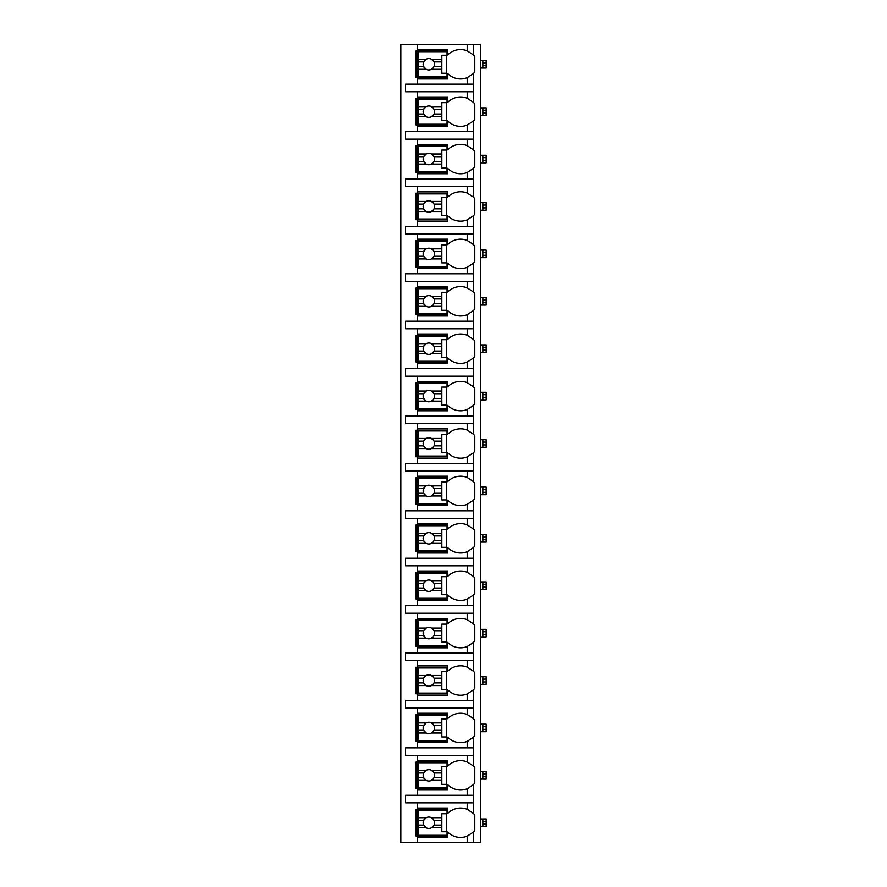 <?xml version="1.0" encoding="UTF-8"?>
<svg xmlns="http://www.w3.org/2000/svg" width="887" height="887" viewBox="0 0 887 887"><rect width="100%" height="100%" fill="white"/><g stroke="black" fill="none" stroke-linecap="round" stroke-linejoin="round"><path stroke-width="1.33" d="M473.181 832.283A18.017 18.017 0 0 0 473.37 832.095L473.37 842.65L480.477 842.65L480.477 44.35L400.835 44.35L400.835 842.65L417.422 842.65L417.422 808.046L447.769 808.046L447.769 813.379A18.017 18.017 0 0 1 467.205 809.31L473.37 813.379A18.017 18.017 0 0 0 473.181 813.191M486.165 821.318L482.85 821.318L482.85 818.945L486.165 818.945L486.165 826.529L480.477 826.529M482.85 826.529L482.85 821.318M480.477 818.945L482.85 818.945M486.165 773.907L482.85 773.907L482.85 771.546L486.165 771.546L486.165 779.13L480.477 779.13M482.85 779.13L482.85 773.907M480.477 771.546L482.85 771.546M486.165 726.508L482.85 726.508L482.85 724.136L486.165 724.136L486.165 731.72L480.477 731.72M482.85 731.72L482.85 726.508M480.477 724.136L482.85 724.136M486.165 679.098L482.85 679.098L482.85 676.737L486.165 676.737L486.165 684.321L480.477 684.321M482.85 684.321L482.85 679.098M480.477 676.737L482.85 676.737M486.165 631.699L482.85 631.699L482.85 629.327L486.165 629.327L486.165 636.91L480.477 636.91M482.85 636.91L482.85 631.699M480.477 629.327L482.85 629.327M486.165 584.289L482.85 584.289L482.85 581.927L486.165 581.927L486.165 589.511L480.477 589.511M482.85 589.511L482.85 584.289M480.477 581.927L482.85 581.927M486.165 536.89L482.85 536.89L482.85 534.517L486.165 534.517L486.165 542.101L480.477 542.101M482.85 542.101L482.85 536.89M480.477 534.517L482.85 534.517M486.165 489.48L482.85 489.48L482.85 487.107L486.165 487.107L486.165 494.702L480.477 494.702M482.85 494.702L482.85 489.48M480.477 487.107L482.85 487.107M486.165 442.081L482.85 442.081L482.85 439.708L486.165 439.708L486.165 447.292L480.477 447.292M482.85 447.292L482.85 442.081M480.477 439.708L482.85 439.708M486.165 394.671L482.85 394.671L482.85 392.298L486.165 392.298L486.165 399.893L480.477 399.893M482.85 399.893L482.85 394.671M480.477 392.298L482.85 392.298M486.165 347.272L482.85 347.272L482.85 344.899L486.165 344.899L486.165 352.483L480.477 352.483M482.85 352.483L482.85 347.272M480.477 344.899L482.85 344.899M486.165 299.861L482.85 299.861L482.85 297.489L486.165 297.489L486.165 305.073L480.477 305.073M482.85 305.073L482.85 299.861M480.477 297.489L482.85 297.489M486.165 252.462L482.85 252.462L482.85 250.09L486.165 250.09L486.165 257.673L480.477 257.673M482.85 257.673L482.85 252.462M480.477 250.09L482.85 250.09M486.165 205.052L482.85 205.052L482.85 202.679L486.165 202.679L486.165 210.263L480.477 210.263M482.85 210.263L482.85 205.052M480.477 202.679L482.85 202.679M486.165 157.653L482.85 157.653L482.85 155.28L486.165 155.28L486.165 162.864L480.477 162.864M482.85 162.864L482.85 157.653M480.477 155.28L482.85 155.28M486.165 110.243L482.85 110.243L482.85 107.87L486.165 107.87L486.165 115.454L480.477 115.454M482.85 115.454L482.85 110.243M480.477 107.87L482.85 107.87M486.165 62.833L482.85 62.833L482.85 60.471L486.165 60.471L486.165 68.055L480.477 68.055M482.85 68.055L482.85 62.833M480.477 60.471L482.85 60.471M467.205 91.76L467.205 98.235L473.37 102.304L473.37 91.76L405.581 91.76L405.581 84.165L473.37 84.165L473.37 73.621L467.205 77.69L467.205 84.165M473.181 121.209A18.017 18.017 0 0 0 473.37 121.02L467.205 125.089A18.017 18.017 0 0 1 447.769 121.02L447.769 126.364L417.422 126.364L417.422 124.934L416.003 124.934L416.003 98.39L417.422 98.39L417.422 96.971L447.769 96.971L447.769 102.304A18.017 18.017 0 0 1 467.205 98.235M417.422 126.364L417.422 131.575L405.581 131.575L405.581 139.159L417.422 139.159L417.422 144.37L447.769 144.37L447.769 149.715A18.017 18.017 0 0 1 467.205 145.645L473.37 149.715A18.017 18.017 0 0 0 473.181 149.526M473.181 168.619A18.017 18.017 0 0 0 473.37 168.43L467.205 172.499A18.017 18.017 0 0 1 447.769 168.43L447.769 173.763L417.422 173.763L417.422 172.344L416.003 172.344L416.003 145.801L417.422 145.801L417.422 144.37M417.422 173.763L417.422 178.986L405.581 178.986L405.581 186.569L417.422 186.569L417.422 191.78L447.769 191.78L447.769 197.114A18.017 18.017 0 0 1 467.205 193.044L473.37 197.114A18.017 18.017 0 0 0 473.181 196.925M473.181 216.018A18.017 18.017 0 0 0 473.37 215.829L467.205 219.898A18.017 18.017 0 0 1 447.769 215.829L447.769 221.173L417.422 221.173L417.422 219.743L416.003 219.743L416.003 193.2L417.422 193.2L417.422 191.78M417.422 221.173L417.422 226.385L405.581 226.385L405.581 233.968L417.422 233.968L417.422 239.18L447.769 239.18L447.769 244.524A18.017 18.017 0 0 1 467.205 240.455L473.37 244.524A18.017 18.017 0 0 0 473.181 244.335M473.181 263.428A18.017 18.017 0 0 0 473.37 263.239L467.205 267.309A18.017 18.017 0 0 1 447.769 263.239L447.769 268.573L417.422 268.573L417.422 267.153L416.003 267.153L416.003 240.61L417.422 240.61L417.422 239.18M417.422 268.573L417.422 273.795L405.581 273.795L405.581 281.379L417.422 281.379L417.422 286.59L447.769 286.59L447.769 291.923A18.017 18.017 0 0 1 467.205 287.854L473.37 291.923A18.017 18.017 0 0 0 473.181 291.734M473.181 310.827A18.017 18.017 0 0 0 473.37 310.638L467.205 314.719A18.017 18.017 0 0 1 447.769 310.638L447.769 315.983L417.422 315.983L417.422 314.563L416.003 314.563L416.003 288.009L417.422 288.009L417.422 286.59M417.422 315.983L417.422 321.194L405.581 321.194L405.581 328.778L417.422 328.778L417.422 334L447.769 334L447.769 339.333A18.017 18.017 0 0 1 467.205 335.264L473.37 339.333A18.017 18.017 0 0 0 473.181 339.144M473.181 358.237A18.017 18.017 0 0 0 473.37 358.049L467.205 362.118A18.017 18.017 0 0 1 447.769 358.049L447.769 363.382L417.422 363.382L417.422 361.963L416.003 361.963L416.003 335.419L417.422 335.419L417.422 334M417.422 363.382L417.422 368.604L405.581 368.604L405.581 376.188L417.422 376.188L417.422 381.399L447.769 381.399L447.769 386.732A18.017 18.017 0 0 1 467.205 382.663L473.37 386.732A18.017 18.017 0 0 0 473.181 386.555M473.181 405.636A18.017 18.017 0 0 0 473.37 405.448L467.205 409.528A18.017 18.017 0 0 1 447.769 405.448L447.769 410.792L417.422 410.792L417.422 409.373L416.003 409.373L416.003 382.818L417.422 382.818L417.422 381.399M417.422 410.792L417.422 416.003L405.581 416.003L405.581 423.587L417.422 423.587L417.422 428.809L447.769 428.809L447.769 434.142A18.017 18.017 0 0 1 467.205 430.073L473.37 434.142A18.017 18.017 0 0 0 473.181 433.954M473.181 453.046A18.017 18.017 0 0 0 473.37 452.858L467.205 456.927A18.017 18.017 0 0 1 447.769 452.858L447.769 458.191L417.422 458.191L417.422 456.772L416.003 456.772L416.003 430.228L417.422 430.228L417.422 428.809M417.422 458.191L417.422 463.413L405.581 463.413L405.581 470.997L417.422 470.997L417.422 476.208L447.769 476.208L447.769 481.552A18.017 18.017 0 0 1 467.205 477.472L473.37 481.552A18.017 18.017 0 0 0 473.181 481.364M473.181 500.445A18.017 18.017 0 0 0 473.37 500.268L467.205 504.337A18.017 18.017 0 0 1 447.769 500.268L447.769 505.601L417.422 505.601L417.422 504.182L416.003 504.182L416.003 477.627L417.422 477.627L417.422 476.208M417.422 505.601L417.422 510.812L405.581 510.812L405.581 518.396L417.422 518.396L417.422 523.618L447.769 523.618L447.769 528.951A18.017 18.017 0 0 1 467.205 524.882L473.37 528.951A18.017 18.017 0 0 0 473.181 528.763M473.181 547.856A18.017 18.017 0 0 0 473.37 547.667L467.205 551.736A18.017 18.017 0 0 1 447.769 547.667L447.769 553L417.422 553L417.422 551.581L416.003 551.581L416.003 525.037L417.422 525.037L417.422 523.618M417.422 553L417.422 558.222L405.581 558.222L405.581 565.806L417.422 565.806L417.422 571.017L447.769 571.017L447.769 576.362A18.017 18.017 0 0 1 467.205 572.281L473.37 576.362A18.017 18.017 0 0 0 473.181 576.173M473.181 595.266A18.017 18.017 0 0 0 473.37 595.077L467.205 599.146A18.017 18.017 0 0 1 447.769 595.077L447.769 600.41L417.422 600.41L417.422 598.991L416.003 598.991L416.003 572.437L417.422 572.437L417.422 571.017M417.422 600.41L417.422 605.621L405.581 605.621L405.581 613.205L417.422 613.205L417.422 618.427L447.769 618.427L447.769 623.761A18.017 18.017 0 0 1 467.205 619.691L473.37 623.761A18.017 18.017 0 0 0 473.181 623.572M473.181 642.665A18.017 18.017 0 0 0 473.37 642.476L467.205 646.545A18.017 18.017 0 0 1 447.769 642.476L447.769 647.82L417.422 647.82L417.422 646.39L416.003 646.39L416.003 619.847L417.422 619.847L417.422 618.427M417.422 647.82L417.422 653.032L405.581 653.032L405.581 660.615L417.422 660.615L417.422 665.827L447.769 665.827L447.769 671.171A18.017 18.017 0 0 1 467.205 667.102L473.37 671.171A18.017 18.017 0 0 0 473.181 670.982M473.181 690.075A18.017 18.017 0 0 0 473.37 689.886L467.205 693.956A18.017 18.017 0 0 1 447.769 689.886L447.769 695.22L417.422 695.22L417.422 693.8L416.003 693.8L416.003 667.257L417.422 667.257L417.422 665.827M417.422 695.22L417.422 700.431L405.581 700.431L405.581 708.014L417.422 708.014L417.422 713.237L447.769 713.237L447.769 718.57A18.017 18.017 0 0 1 467.205 714.501L473.37 718.57A18.017 18.017 0 0 0 473.181 718.381M473.181 737.474A18.017 18.017 0 0 0 473.37 737.285L467.205 741.355A18.017 18.017 0 0 1 447.769 737.285L447.769 742.63L417.422 742.63L417.422 741.199L416.003 741.199L416.003 714.656L417.422 714.656L417.422 713.237M417.422 742.63L417.422 747.841L405.581 747.841L405.581 755.425L417.422 755.425L417.422 760.636L447.769 760.636L447.769 765.98A18.017 18.017 0 0 1 467.205 761.911L473.37 765.98A18.017 18.017 0 0 0 473.181 765.791M473.181 784.884A18.017 18.017 0 0 0 473.37 784.696L467.205 788.765A18.017 18.017 0 0 1 447.769 784.696L447.769 790.029L417.422 790.029L417.422 788.61L416.003 788.61L416.003 762.066L417.422 762.066L417.422 760.636M417.422 790.029L417.422 795.24L405.581 795.24L405.581 802.835L417.422 802.835L417.422 808.046M447.769 836.009L416.003 836.009L416.003 809.465L447.769 809.465M467.205 77.69A18.017 18.017 0 0 1 447.769 73.621L447.769 78.954L417.422 78.954L417.422 77.535L416.003 77.535L416.003 50.991L417.422 50.991L417.422 49.561L447.769 49.561L447.769 54.905A18.017 18.017 0 0 1 467.205 50.836L473.37 54.905A18.017 18.017 0 0 0 473.181 54.717M473.37 842.65L417.422 842.65M417.422 802.835L473.37 802.835L473.37 813.379A18.017 18.017 0 0 1 474.789 814.998L474.789 830.476A18.017 18.017 0 0 1 473.37 832.095L467.205 836.164A18.017 18.017 0 0 0 468.591 835.554M473.37 44.35L473.37 54.905A18.017 18.017 0 0 1 474.789 56.524L474.789 72.002A18.017 18.017 0 0 1 473.181 73.809M417.422 755.425L473.37 755.425L473.37 765.98A18.017 18.017 0 0 1 474.789 767.599L474.789 783.077A18.017 18.017 0 0 1 473.37 784.696L473.37 795.24L417.422 795.24M417.422 708.014L473.37 708.014L473.37 718.57A18.017 18.017 0 0 1 474.789 720.189L474.789 735.667A18.017 18.017 0 0 1 473.37 737.285L473.37 747.841L417.422 747.841M417.422 660.615L473.37 660.615L473.37 671.171A18.017 18.017 0 0 1 474.789 672.789L474.789 688.268A18.017 18.017 0 0 1 473.37 689.886L473.37 700.431L417.422 700.431M417.422 613.205L473.37 613.205L473.37 623.761A18.017 18.017 0 0 1 474.789 625.379L474.789 640.857A18.017 18.017 0 0 1 473.37 642.476L473.37 653.032L417.422 653.032M417.422 565.806L473.37 565.806L473.37 576.362A18.017 18.017 0 0 1 474.789 577.98L474.789 593.458A18.017 18.017 0 0 1 473.37 595.077L473.37 605.621L417.422 605.621M417.422 518.396L473.37 518.396L473.37 528.951A18.017 18.017 0 0 1 474.789 530.57L474.789 546.048A18.017 18.017 0 0 1 473.37 547.667L473.37 558.222L417.422 558.222M417.422 470.997L473.37 470.997L473.37 481.552A18.017 18.017 0 0 1 474.789 483.171L474.789 498.638A18.017 18.017 0 0 1 473.37 500.268L473.37 510.812L417.422 510.812M417.422 423.587L473.37 423.587L473.37 434.142A18.017 18.017 0 0 1 474.789 435.761L474.789 451.239A18.017 18.017 0 0 1 473.37 452.858L473.37 463.413L417.422 463.413M417.422 376.188L473.37 376.188L473.37 386.732A18.017 18.017 0 0 1 474.789 388.362L474.789 403.829A18.017 18.017 0 0 1 473.37 405.448L473.37 416.003L417.422 416.003M417.422 328.778L473.37 328.778L473.37 339.333A18.017 18.017 0 0 1 474.789 340.952L474.789 356.43A18.017 18.017 0 0 1 473.37 358.049L473.37 368.604L417.422 368.604M417.422 281.379L473.37 281.379L473.37 291.923A18.017 18.017 0 0 1 474.789 293.542L474.789 309.02A18.017 18.017 0 0 1 473.37 310.638L473.37 321.194L417.422 321.194M417.422 233.968L473.37 233.968L473.37 244.524A18.017 18.017 0 0 1 474.789 246.142L474.789 261.621A18.017 18.017 0 0 1 473.37 263.239L473.37 273.795L417.422 273.795M417.422 186.569L473.37 186.569L473.37 197.114A18.017 18.017 0 0 1 474.789 198.732L474.789 214.21A18.017 18.017 0 0 1 473.37 215.829L473.37 226.385L417.422 226.385M417.422 139.159L473.37 139.159L473.37 149.715A18.017 18.017 0 0 1 474.789 151.333L474.789 166.811A18.017 18.017 0 0 1 473.37 168.43L473.37 178.986L417.422 178.986M473.181 102.116A18.017 18.017 0 0 1 474.789 103.923L474.789 119.401A18.017 18.017 0 0 1 473.37 121.02L473.37 131.575L417.422 131.575M417.422 837.439L447.769 837.439L447.769 832.095A18.017 18.017 0 0 0 467.205 836.164L467.205 842.65M473.37 91.76L473.37 84.165M473.37 802.835L473.37 795.24M473.37 755.425L473.37 747.841M473.37 708.014L473.37 700.431M473.37 660.615L473.37 653.032M473.37 613.205L473.37 605.621M473.37 565.806L473.37 558.222M473.37 518.396L473.37 510.812M473.37 470.997L473.37 463.413M473.37 423.587L473.37 416.003M473.37 376.188L473.37 368.604M473.37 328.778L473.37 321.194M473.37 281.379L473.37 273.795M473.37 233.968L473.37 226.385M473.37 186.569L473.37 178.986M473.37 139.159L473.37 131.575M417.422 44.35L417.422 49.561M417.422 91.76L417.422 96.971M417.422 78.954L417.422 84.165M468.591 809.931A18.017 18.017 0 0 0 467.205 809.31L467.205 802.835M418.143 817.692L418.143 810.175L447.059 810.175L447.059 813.734L441.837 813.734L441.837 817.692L431.47 817.692A5.688 5.688 0 0 0 426.237 817.692L418.143 817.692L418.143 825.11L423.676 825.11L426.237 827.793L418.143 827.793L418.143 835.299L447.059 835.299L447.059 831.751L441.837 831.751L441.837 827.793L431.47 827.793L434.02 825.11L441.837 825.11L441.837 827.793M418.143 820.364L423.676 820.364A5.688 5.688 0 0 1 426.237 817.692L423.676 820.364A5.688 5.688 0 0 0 431.47 827.793A5.688 5.688 0 0 0 434.02 820.364L441.837 820.364L441.837 825.11M441.837 817.692L441.837 820.364M434.02 820.364L431.47 817.692A5.688 5.688 0 0 1 434.02 820.364M446.582 831.751L446.582 813.734M418.143 825.11L418.143 827.793M447.769 77.535L417.422 77.535L417.422 50.991L447.769 50.991M467.205 50.836L467.205 44.35M418.143 59.207L418.143 51.701L447.059 51.701L447.059 55.249L441.837 55.249L441.837 59.207L431.47 59.207A5.688 5.688 0 0 0 426.237 59.207L418.143 59.207L418.143 66.636L423.676 66.636L426.237 69.308L418.143 69.308L418.143 76.825L447.059 76.825L447.059 73.266L441.837 73.266L441.837 69.308L431.47 69.308L434.02 66.636L441.837 66.636L441.837 69.308M418.143 61.89L423.676 61.89A5.688 5.688 0 0 1 426.237 59.207L423.676 61.89A5.688 5.688 0 0 0 431.47 69.308A5.688 5.688 0 0 0 434.02 61.89L441.837 61.89L441.837 66.636M441.837 59.207L441.837 61.89M434.02 61.89L431.47 59.207A5.688 5.688 0 0 1 434.02 61.89M446.582 73.266L446.582 55.249M418.143 66.636L418.143 69.308M447.769 788.61L417.422 788.61L417.422 762.066L447.769 762.066M467.205 761.911L467.205 755.425M467.205 795.24L467.205 788.765A18.017 18.017 0 0 0 468.591 788.144M418.143 770.282L418.143 762.776L447.059 762.776L447.059 766.324L441.837 766.324L441.837 770.282L431.47 770.282A5.688 5.688 0 0 0 426.237 770.282L418.143 770.282L418.143 777.711L423.676 777.711L426.237 780.383L418.143 780.383L418.143 787.9L447.059 787.9L447.059 784.341L441.837 784.341L441.837 780.383L431.47 780.383L434.02 777.711L441.837 777.711L441.837 780.383M418.143 772.965L423.676 772.965A5.688 5.688 0 0 1 426.237 770.282L423.676 772.965A5.688 5.688 0 0 0 431.47 780.383A5.688 5.688 0 0 0 434.02 772.965L441.837 772.965L441.837 777.711M441.837 770.282L441.837 772.965M434.02 772.965L431.47 770.282A5.688 5.688 0 0 1 434.02 772.965M446.582 784.341L446.582 766.324M418.143 777.711L418.143 780.383M447.769 741.199L417.422 741.199L417.422 714.656L447.769 714.656M467.205 714.501L467.205 708.014M467.205 747.841L467.205 741.355A18.017 18.017 0 0 0 468.591 740.745M418.143 722.883L418.143 715.365L447.059 715.365L447.059 718.925L441.837 718.925L441.837 722.883L431.47 722.883A5.688 5.688 0 0 0 426.237 722.883L418.143 722.883L418.143 730.3L423.676 730.3L426.237 732.984L418.143 732.984L418.143 740.49L447.059 740.49L447.059 736.942L441.837 736.942L441.837 732.984L431.47 732.984L434.02 730.3L441.837 730.3L441.837 732.984M418.143 725.555L423.676 725.555A5.688 5.688 0 0 1 426.237 722.883L423.676 725.555A5.688 5.688 0 0 0 431.47 732.984A5.688 5.688 0 0 0 434.02 725.555L441.837 725.555L441.837 730.3M441.837 722.883L441.837 725.555M434.02 725.555L431.47 722.883A5.688 5.688 0 0 1 434.02 725.555M446.582 736.942L446.582 718.925M418.143 730.3L418.143 732.984M447.769 693.8L417.422 693.8L417.422 667.257L447.769 667.257M467.205 667.102L467.205 660.615M467.205 693.956L467.205 700.431M418.143 675.473L418.143 667.966L447.059 667.966L447.059 671.514L441.837 671.514L441.837 675.473L431.47 675.473A5.688 5.688 0 0 0 426.237 675.473L418.143 675.473L418.143 682.89L423.676 682.89L426.237 685.573L418.143 685.573L418.143 693.091L447.059 693.091L447.059 689.532L441.837 689.532L441.837 685.573L431.47 685.573L434.02 682.89L441.837 682.89L441.837 685.573M418.143 678.156L423.676 678.156A5.688 5.688 0 0 1 426.237 675.473L423.676 678.156A5.688 5.688 0 0 0 431.47 685.573A5.688 5.688 0 0 0 434.02 678.156L441.837 678.156L441.837 682.89M441.837 675.473L441.837 678.156M434.02 678.156L431.47 675.473A5.688 5.688 0 0 1 434.02 678.156M446.582 689.532L446.582 671.514M418.143 682.89L418.143 685.573M447.769 646.39L417.422 646.39L417.422 619.847L447.769 619.847M467.205 619.691L467.205 613.205M467.205 646.545L467.205 653.032M418.143 628.063L418.143 620.556L447.059 620.556L447.059 624.115L441.837 624.115L441.837 628.063L431.47 628.063A5.688 5.688 0 0 0 426.237 628.063L418.143 628.063L418.143 635.491L423.676 635.491L426.237 638.174L418.143 638.174L418.143 645.681L447.059 645.681L447.059 642.121L441.837 642.121L441.837 638.174L431.47 638.174L434.02 635.491L441.837 635.491L441.837 638.174M418.143 630.746L423.676 630.746A5.688 5.688 0 0 1 426.237 628.063L423.676 630.746A5.688 5.688 0 0 0 431.47 638.174A5.688 5.688 0 0 0 434.02 630.746L441.837 630.746L441.837 635.491M441.837 628.063L441.837 630.746M434.02 630.746L431.47 628.063A5.688 5.688 0 0 1 434.02 630.746M446.582 642.121L446.582 624.115M418.143 635.491L418.143 638.174M447.769 598.991L417.422 598.991L417.422 572.437L447.769 572.437M467.205 572.281L467.205 565.806M467.205 599.146L467.205 605.621M418.143 580.663L418.143 573.157L447.059 573.157L447.059 576.705L441.837 576.705L441.837 580.663L431.47 580.663A5.688 5.688 0 0 0 426.237 580.663L418.143 580.663L418.143 588.081L423.676 588.081L426.237 590.764L418.143 590.764L418.143 598.281L447.059 598.281L447.059 594.722L441.837 594.722L441.837 590.764L431.47 590.764L434.02 588.081L441.837 588.081L441.837 590.764M418.143 583.347L423.676 583.347A5.688 5.688 0 0 1 426.237 580.663L423.676 583.347A5.688 5.688 0 0 0 431.47 590.764A5.688 5.688 0 0 0 434.02 583.347L441.837 583.347L441.837 588.081M441.837 580.663L441.837 583.347M434.02 583.347L431.47 580.663A5.688 5.688 0 0 1 434.02 583.347M446.582 594.722L446.582 576.705M418.143 588.081L418.143 590.764M447.769 551.581L417.422 551.581L417.422 525.037L447.769 525.037M467.205 524.882L467.205 518.396M467.205 551.736L467.205 558.222M418.143 533.253L418.143 525.747L447.059 525.747L447.059 529.306L441.837 529.306L441.837 533.253L431.47 533.253A5.688 5.688 0 0 0 426.237 533.253L418.143 533.253L418.143 540.682L423.676 540.682L426.237 543.365L418.143 543.365L418.143 550.871L447.059 550.871L447.059 547.312L441.837 547.312L441.837 543.365L431.47 543.365L434.02 540.682L441.837 540.682L441.837 543.365M418.143 535.936L423.676 535.936A5.688 5.688 0 0 1 426.237 533.253L423.676 535.936A5.688 5.688 0 0 0 431.47 543.365A5.688 5.688 0 0 0 434.02 535.936L441.837 535.936L441.837 540.682M441.837 533.253L441.837 535.936M434.02 535.936L431.47 533.253A5.688 5.688 0 0 1 434.02 535.936M446.582 547.312L446.582 529.306M418.143 540.682L418.143 543.365M447.769 504.182L417.422 504.182L417.422 477.627L447.769 477.627M467.205 477.472L467.205 470.997M467.205 504.337L467.205 510.812M418.143 485.854L418.143 478.348L447.059 478.348L447.059 481.896L441.837 481.896L441.837 485.854L431.47 485.854A5.688 5.688 0 0 0 426.237 485.854L418.143 485.854L418.143 493.272L423.676 493.272L426.237 495.955L418.143 495.955L418.143 503.472L447.059 503.472L447.059 499.913L441.837 499.913L441.837 495.955L431.47 495.955L434.02 493.272L441.837 493.272L441.837 495.955M418.143 488.537L423.676 488.537A5.688 5.688 0 0 1 426.237 485.854L423.676 488.537A5.688 5.688 0 0 0 431.47 495.955A5.688 5.688 0 0 0 434.02 488.537L441.837 488.537L441.837 493.272M441.837 485.854L441.837 488.537M434.02 488.537L431.47 485.854A5.688 5.688 0 0 1 434.02 488.537M446.582 499.913L446.582 481.896M418.143 493.272L418.143 495.955M447.769 456.772L417.422 456.772L417.422 430.228L447.769 430.228M467.205 430.073L467.205 423.587M467.205 456.927L467.205 463.413M418.143 438.444L418.143 430.938L447.059 430.938L447.059 434.497L441.837 434.497L441.837 438.444L431.47 438.444A5.688 5.688 0 0 0 426.237 438.444L418.143 438.444L418.143 445.873L423.676 445.873L426.237 448.556L418.143 448.556L418.143 456.062L447.059 456.062L447.059 452.503L441.837 452.503L441.837 448.556L431.47 448.556L434.02 445.873L441.837 445.873L441.837 448.556M418.143 441.127L423.676 441.127A5.688 5.688 0 0 1 426.237 438.444L423.676 441.127A5.688 5.688 0 0 0 431.47 448.556A5.688 5.688 0 0 0 434.02 441.127L441.837 441.127L441.837 445.873M441.837 438.444L441.837 441.127M434.02 441.127L431.47 438.444A5.688 5.688 0 0 1 434.02 441.127M446.582 452.503L446.582 434.497M418.143 445.873L418.143 448.556M447.769 409.373L417.422 409.373L417.422 382.818L447.769 382.818M467.205 382.663L467.205 376.188M467.205 409.528L467.205 416.003M418.143 391.045L418.143 383.528L447.059 383.528L447.059 387.087L441.837 387.087L441.837 391.045L431.47 391.045A5.688 5.688 0 0 0 426.237 391.045L418.143 391.045L418.143 398.463L423.676 398.463L426.237 401.146L418.143 401.146L418.143 408.652L447.059 408.652L447.059 405.104L441.837 405.104L441.837 401.146L431.47 401.146L434.02 398.463L441.837 398.463L441.837 401.146M418.143 393.728L423.676 393.728A5.688 5.688 0 0 1 426.237 391.045L423.676 393.728A5.688 5.688 0 0 0 431.47 401.146A5.688 5.688 0 0 0 434.02 393.728L441.837 393.728L441.837 398.463M441.837 391.045L441.837 393.728M434.02 393.728L431.47 391.045A5.688 5.688 0 0 1 434.02 393.728M446.582 405.104L446.582 387.087M418.143 398.463L418.143 401.146M447.769 361.963L417.422 361.963L417.422 335.419L447.769 335.419M467.205 335.264L467.205 328.778M467.205 362.118L467.205 368.604M418.143 343.635L418.143 336.129L447.059 336.129L447.059 339.688L441.837 339.688L441.837 343.635L431.47 343.635A5.688 5.688 0 0 0 426.237 343.635L418.143 343.635L418.143 351.064L423.676 351.064L426.237 353.747L418.143 353.747L418.143 361.253L447.059 361.253L447.059 357.694L441.837 357.694L441.837 353.747L431.47 353.747L434.02 351.064L441.837 351.064L441.837 353.747M418.143 346.318L423.676 346.318A5.688 5.688 0 0 1 426.237 343.635L423.676 346.318A5.688 5.688 0 0 0 431.47 353.747A5.688 5.688 0 0 0 434.02 346.318L441.837 346.318L441.837 351.064M441.837 343.635L441.837 346.318M434.02 346.318L431.47 343.635A5.688 5.688 0 0 1 434.02 346.318M446.582 357.694L446.582 339.688M418.143 351.064L418.143 353.747M447.769 314.563L417.422 314.563L417.422 288.009L447.769 288.009M467.205 287.854L467.205 281.379M467.205 314.719L467.205 321.194M418.143 296.236L418.143 288.718L447.059 288.718L447.059 292.278L441.837 292.278L441.837 296.236L431.47 296.236A5.688 5.688 0 0 0 426.237 296.236L418.143 296.236L418.143 303.653L423.676 303.653L426.237 306.337L418.143 306.337L418.143 313.843L447.059 313.843L447.059 310.295L441.837 310.295L441.837 306.337L431.47 306.337L434.02 303.653L441.837 303.653L441.837 306.337M418.143 298.919L423.676 298.919A5.688 5.688 0 0 1 426.237 296.236L423.676 298.919A5.688 5.688 0 0 0 431.47 306.337A5.688 5.688 0 0 0 434.02 298.919L441.837 298.919L441.837 303.653M441.837 296.236L441.837 298.919M434.02 298.919L431.47 296.236A5.688 5.688 0 0 1 434.02 298.919M446.582 310.295L446.582 292.278M418.143 303.653L418.143 306.337M447.769 267.153L417.422 267.153L417.422 240.61L447.769 240.61M467.205 240.455L467.205 233.968M467.205 267.309L467.205 273.795M418.143 248.826L418.143 241.319L447.059 241.319L447.059 244.879L441.837 244.879L441.837 248.826L431.47 248.826A5.688 5.688 0 0 0 426.237 248.826L418.143 248.826L418.143 256.254L423.676 256.254L426.237 258.937L418.143 258.937L418.143 266.444L447.059 266.444L447.059 262.885L441.837 262.885L441.837 258.937L431.47 258.937L434.02 256.254L441.837 256.254L441.837 258.937M418.143 251.509L423.676 251.509A5.688 5.688 0 0 1 426.237 248.826L423.676 251.509A5.688 5.688 0 0 0 431.47 258.937A5.688 5.688 0 0 0 434.02 251.509L441.837 251.509L441.837 256.254M441.837 248.826L441.837 251.509M434.02 251.509L431.47 248.826A5.688 5.688 0 0 1 434.02 251.509M446.582 262.885L446.582 244.879M418.143 256.254L418.143 258.937M447.769 219.743L417.422 219.743L417.422 193.2L447.769 193.2M467.205 193.044L467.205 186.569M467.205 219.898L467.205 226.385M418.143 201.427L418.143 193.909L447.059 193.909L447.059 197.468L441.837 197.468L441.837 201.427L431.47 201.427A5.688 5.688 0 0 0 426.237 201.427L418.143 201.427L418.143 208.844L423.676 208.844L426.237 211.527L418.143 211.527L418.143 219.034L447.059 219.034L447.059 215.486L441.837 215.486L441.837 211.527L431.47 211.527L434.02 208.844L441.837 208.844L441.837 211.527M418.143 204.11L423.676 204.11A5.688 5.688 0 0 1 426.237 201.427L423.676 204.11A5.688 5.688 0 0 0 431.47 211.527A5.688 5.688 0 0 0 434.02 204.11L441.837 204.11L441.837 208.844M441.837 201.427L441.837 204.11M434.02 204.11L431.47 201.427A5.688 5.688 0 0 1 434.02 204.11M446.582 215.486L446.582 197.468M418.143 208.844L418.143 211.527M447.769 172.344L417.422 172.344L417.422 145.801L447.769 145.801M467.205 145.645L467.205 139.159M467.205 172.499L467.205 178.986M418.143 154.016L418.143 146.51L447.059 146.51L447.059 150.058L441.837 150.058L441.837 154.016L431.47 154.016A5.688 5.688 0 0 0 426.237 154.016L418.143 154.016L418.143 161.445L423.676 161.445L426.237 164.117L418.143 164.117L418.143 171.635L447.059 171.635L447.059 168.075L441.837 168.075L441.837 164.117L431.47 164.117L434.02 161.445L441.837 161.445L441.837 164.117M418.143 156.7L423.676 156.7A5.688 5.688 0 0 1 426.237 154.016L423.676 156.7A5.688 5.688 0 0 0 431.47 164.117A5.688 5.688 0 0 0 434.02 156.7L441.837 156.7L441.837 161.445M441.837 154.016L441.837 156.7M434.02 156.7L431.47 154.016A5.688 5.688 0 0 1 434.02 156.7M446.582 168.075L446.582 150.058M418.143 161.445L418.143 164.117M447.769 124.934L417.422 124.934L417.422 98.39L447.769 98.39M467.205 125.089L467.205 131.575M418.143 106.617L418.143 99.1L447.059 99.1L447.059 102.659L441.837 102.659L441.837 106.617L431.47 106.617A5.688 5.688 0 0 0 426.237 106.617L418.143 106.617L418.143 114.035L423.676 114.035L426.237 116.718L418.143 116.718L418.143 124.224L447.059 124.224L447.059 120.676L441.837 120.676L441.837 116.718L431.47 116.718L434.02 114.035L441.837 114.035L441.837 116.718M418.143 109.289L423.676 109.289A5.688 5.688 0 0 1 426.237 106.617L423.676 109.289A5.688 5.688 0 0 0 431.47 116.718A5.688 5.688 0 0 0 434.02 109.289L441.837 109.289L441.837 114.035M441.837 106.617L441.837 109.289M434.02 109.289L431.47 106.617A5.688 5.688 0 0 1 434.02 109.289M446.582 120.676L446.582 102.659M418.143 114.035L418.143 116.718M486.165 824.167L482.85 824.167M486.165 776.757L482.85 776.757M486.165 729.347L482.85 729.347M486.165 681.948L482.85 681.948M486.165 634.538L482.85 634.538M486.165 587.139L482.85 587.139M486.165 539.728L482.85 539.728M486.165 492.329L482.85 492.329M486.165 444.919L482.85 444.919M486.165 397.52L482.85 397.52M486.165 350.11L482.85 350.11M486.165 302.711L482.85 302.711M486.165 255.301L482.85 255.301M486.165 207.902L482.85 207.902M486.165 160.492L482.85 160.492M486.165 113.092L482.85 113.092M486.165 65.682L482.85 65.682"/></g></svg>
